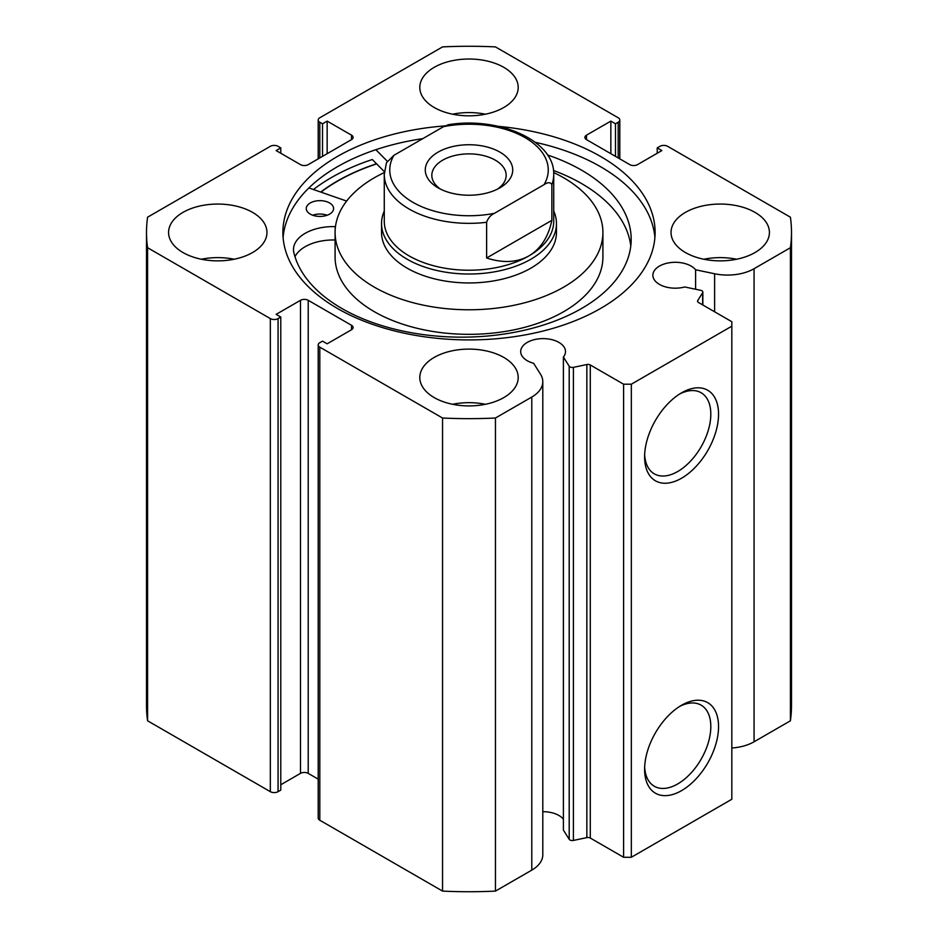 <?xml version="1.0" encoding="UTF-8"?>
<svg xmlns="http://www.w3.org/2000/svg" width="938" height="938" viewBox="0 0 938 938"><rect width="100%" height="100%" fill="white"/><g stroke="black" fill="none" stroke-linecap="round" stroke-linejoin="round"><path stroke-width="1.41" d="M590.295 364.976L590.295 838.044A3.283 1.888 0 0 0 586.848 837.611L573.411 840.436A3.283 1.888 180 0 1 569.964 839.991A3.283 1.888 180 0 1 569.202 839.299L563.398 830.095L563.398 357.026L569.202 366.23A3.283 1.888 0 0 0 569.964 366.91A3.283 1.888 0 0 0 573.411 367.356L586.848 364.53A3.283 1.888 180 0 1 590.295 364.976L623.606 384.205L631.333 384.205L731.828 326.178L731.828 321.722L698.517 302.493A3.283 1.888 180 0 1 697.555 301.157A3.283 1.888 180 0 1 697.755 300.5L697.755 301.801M351.504 329.754L351.504 325.287A5.464 3.154 180 0 1 353.098 327.526A5.464 3.154 180 0 1 351.504 329.754L327.151 343.812L322.52 341.139L319.811 342.698A5.464 3.154 0 0 0 318.205 344.926A5.464 3.154 0 0 0 319.811 347.154L442.548 418.02A322.496 186.193 0 0 0 495.452 418.02L531.787 397.044A37.614 21.715 0 0 0 542.797 381.696A37.614 21.715 0 0 0 540.534 374.262L533.616 363.287A22.406 12.944 180 0 1 527.238 360.708A22.406 12.944 180 0 1 520.684 351.562A22.406 12.944 180 0 1 534.519 339.603A22.406 12.944 180 0 1 558.931 342.405A22.406 12.944 180 0 1 565.497 351.562A22.406 12.944 180 0 1 563.398 357.026M563.398 819.167A22.406 12.944 0 0 0 558.931 815.485A22.406 12.944 0 0 0 542.797 811.698M731.828 747.996A37.614 21.715 0 0 0 754.07 741.782L754.07 268.714A37.614 21.715 180 0 1 714.615 273.767L695.597 269.769A22.406 12.944 0 0 0 691.13 266.087A22.406 12.944 0 0 0 666.707 263.285A22.406 12.944 0 0 0 652.871 275.233A22.406 12.944 0 0 0 659.437 284.39A22.406 12.944 0 0 0 684.752 286.969L700.686 290.311A3.283 1.888 0 0 1 702.843 292.093A3.283 1.888 0 0 1 702.644 292.738L697.755 300.5M681.574 705.247L681.574 705.247A52.282 30.192 -60 0 1 718.555 726.587A52.282 30.192 -60 0 1 681.574 790.628A52.282 30.192 -60 0 1 644.605 769.277A52.282 30.192 -60 0 1 681.574 705.247L681.574 705.247M644.652 766.956A46.818 27.038 120 0 0 654.302 786.255A46.818 27.038 120 0 0 677.717 783.934A46.818 27.038 120 0 0 708.296 742.673A46.818 27.038 120 0 0 701.12 705.153A46.818 27.038 120 0 0 679.593 706.455M681.574 392.834L681.574 392.834A52.282 30.192 -60 0 1 718.555 414.186A52.282 30.192 -60 0 1 681.574 478.216A52.282 30.192 -60 0 1 644.605 456.876A52.282 30.192 -60 0 1 681.574 392.834L681.574 392.834M644.652 454.543A46.818 27.038 120 0 0 654.302 473.842A46.818 27.038 120 0 0 677.717 471.521A46.818 27.038 120 0 0 708.296 430.261A46.818 27.038 120 0 0 701.12 392.741A46.818 27.038 120 0 0 679.593 394.042M654.9 237.595A186.111 107.448 0 0 0 600.601 166.741A186.111 107.448 0 0 0 535.305 142.318M444.929 125.915A186.111 107.448 0 0 0 282.889 232.46A186.111 107.448 0 0 0 337.399 308.438A186.111 107.448 0 0 0 540.229 331.735A186.111 107.448 0 0 0 655.111 232.46A186.111 107.448 0 0 0 600.601 156.482A186.111 107.448 0 0 0 498.488 126.36M252.557 212.375A49.198 28.398 0 0 0 198.95 206.219A49.198 28.398 0 0 0 168.582 232.46A49.198 28.398 0 0 0 182.992 252.545A49.198 28.398 0 0 0 236.599 258.7A49.198 28.398 0 0 0 266.967 232.46A49.198 28.398 0 0 0 252.557 212.375M234.172 259.24A49.198 28.398 0 0 0 201.377 259.24M503.788 67.337A49.198 28.398 0 0 0 450.17 61.181A49.198 28.398 0 0 0 419.802 87.422A49.198 28.398 0 0 0 434.212 107.507A49.198 28.398 0 0 0 487.83 113.662A49.198 28.398 0 0 0 518.198 87.422A49.198 28.398 0 0 0 503.788 67.337M485.392 114.202A49.198 28.398 0 0 0 452.608 114.202M503.788 357.425A49.198 28.398 0 0 0 450.17 351.269A49.198 28.398 0 0 0 419.802 377.51A49.198 28.398 0 0 0 434.212 397.595A49.198 28.398 0 0 0 487.83 403.75A49.198 28.398 0 0 0 518.198 377.51A49.198 28.398 0 0 0 503.788 357.425M485.392 404.29A49.198 28.398 0 0 0 452.608 404.29M755.008 212.375A49.198 28.398 0 0 0 701.401 206.219A49.198 28.398 0 0 0 671.033 232.46A49.198 28.398 0 0 0 685.444 252.545A49.198 28.398 0 0 0 739.05 258.7A49.198 28.398 0 0 0 769.418 232.46A49.198 28.398 0 0 0 755.008 212.375M736.623 259.24A49.198 28.398 0 0 0 703.828 259.24M754.07 268.714L790.406 247.726A322.496 186.193 0 0 0 791.496 232.46A322.496 186.193 0 0 0 790.406 217.194L667.668 146.328A5.464 3.154 0 0 0 659.93 146.328L657.221 147.887L661.865 150.572L637.512 164.631A5.464 3.154 180 0 1 629.785 164.631L586.496 139.633A5.464 3.154 180 0 1 584.902 137.405A5.464 3.154 180 0 1 586.496 135.166L586.496 139.633M618.189 157.936L618.189 122.233L615.48 123.793L610.849 121.108L586.496 135.166M618.189 122.233A5.464 3.154 0 0 0 619.795 119.994A5.464 3.154 0 0 0 618.189 117.766L495.452 46.9A322.496 186.193 0 0 0 442.548 46.9L319.811 117.766A5.464 3.154 0 0 0 318.205 119.994A5.464 3.154 0 0 0 319.811 122.233L319.811 157.936M351.504 135.166A5.464 3.154 180 0 1 353.098 137.405A5.464 3.154 180 0 1 351.504 139.633L351.504 135.166L327.151 121.108L322.52 123.793L319.811 122.233M146.504 232.46A322.496 186.193 0 0 0 147.594 247.726L270.332 318.592A5.464 3.154 0 0 0 278.07 318.592L278.07 791.672A5.464 3.154 180 0 1 270.332 791.672L147.594 720.806A322.496 186.193 180 0 1 146.504 705.54L146.504 232.46A322.496 186.193 0 0 1 147.594 217.194L270.332 146.328A5.464 3.154 0 0 1 278.07 146.328L280.779 147.887L276.135 150.572L300.488 164.631A5.464 3.154 180 0 0 308.215 164.631L351.504 139.633M300.488 300.301A5.464 3.154 180 0 1 308.215 300.301L308.215 773.369A5.464 3.154 0 0 0 300.488 773.369L300.488 300.301L276.135 314.359L280.779 317.032L278.07 318.592M351.504 325.287L308.215 300.301M542.797 381.696L542.797 854.764A37.614 21.715 180 0 1 531.787 870.124L531.787 397.044M319.811 347.154L319.811 820.234L442.548 891.1A322.496 186.193 180 0 0 495.452 891.1L531.787 870.124M319.811 820.234A5.464 3.154 180 0 1 318.205 818.006L318.205 344.926M308.215 773.369L318.205 779.15M280.779 784.754L300.488 773.369M278.07 791.672L280.779 790.113L280.779 317.032M791.496 232.46L791.496 705.54A322.496 186.193 180 0 1 790.406 720.806L754.07 741.782M631.333 384.205L631.333 857.273L731.828 799.258L731.828 326.178M631.333 857.273L623.606 857.273L623.606 384.205M590.295 838.044L623.606 857.273M147.594 720.806L147.594 247.726M790.406 247.726L790.406 720.806M442.548 418.02L442.548 891.1M495.452 891.1L495.452 418.02M657.221 153.246L657.221 147.887M610.849 153.691L610.849 121.108M615.48 156.365L615.48 123.793M322.52 156.365L322.52 123.793M327.151 153.691L327.151 121.108M280.779 153.246L280.779 147.887M422.804 138.636A186.111 107.448 0 0 0 283.1 237.595M384.392 171.701L372.316 159.519A194.588 112.349 0 0 0 313.433 189.523M376.525 163.763A186.111 107.448 0 0 0 320.737 192.056M695.597 289.244L695.597 269.769M384.275 211.015A87.457 50.488 0 0 0 381.543 223.537L381.543 232.46A87.457 50.488 0 0 0 446.934 281.318A87.457 50.488 0 0 0 545.318 257.118A87.457 50.488 0 0 0 556.457 232.46L556.457 223.537A87.457 50.488 0 0 0 553.725 211.015M384.334 172.557A133.911 77.315 0 0 0 352.137 194.717A133.911 77.315 0 0 0 335.089 232.46L335.089 257.012A133.911 77.315 0 0 0 435.209 331.829A133.911 77.315 0 0 0 585.863 294.755A133.911 77.315 0 0 0 602.911 257.012L602.911 232.46A133.911 77.315 0 0 0 553.666 172.557M335.089 232.46A133.911 77.315 0 0 0 435.209 307.277A133.911 77.315 0 0 0 585.863 270.214A133.911 77.315 0 0 0 602.911 232.46M376.654 163.892A185.841 107.295 0 0 0 320.972 192.138M438.081 152.132A43.723 25.244 180 0 1 499.919 152.132A43.723 25.244 180 0 1 499.919 187.834L499.919 187.834A43.723 25.244 180 0 1 438.081 187.834A43.723 25.244 180 0 1 438.081 152.132M497.41 189.171A37.168 21.457 0 0 0 506.168 175.336A37.168 21.457 0 0 0 483.222 155.509A37.168 21.457 0 0 0 442.713 160.163A37.168 21.457 0 0 0 431.832 175.336A37.168 21.457 0 0 0 440.59 189.171M384.275 221.309A84.725 48.917 0 0 0 436.58 266.498A84.725 48.917 0 0 0 528.903 255.898A84.725 48.917 0 0 0 553.725 221.309L553.725 174.445A84.725 48.917 180 0 1 551.872 184.622L551.872 220.324C548.296 237.091 540.64 248.945 528.903 255.898C517.026 262.57 502.932 263.273 486.623 257.997L486.623 222.283A84.725 48.917 180 0 1 384.275 174.445L384.275 221.309M381.543 223.537A87.457 50.488 0 0 0 435.537 270.179A87.457 50.488 0 0 0 530.838 259.24A87.457 50.488 0 0 0 556.457 223.537M551.872 184.622C550.348 182.089 547.745 182.101 544.063 184.657A79.261 45.763 0 0 0 525.046 137.628A79.261 45.763 0 0 0 443.58 126.642L393.937 155.309A79.261 45.763 0 0 0 412.954 202.338A79.261 45.763 0 0 0 494.42 213.325C490.762 214.99 488.159 217.979 486.623 222.283M443.58 126.642L448.364 124.731C498.758 116.324 554.909 140.606 553.725 174.445M384.275 174.445L386.433 162.813L393.937 155.309M544.063 184.657L494.42 213.325M551.872 220.324L486.623 257.997M312.706 215.236A13.66 7.891 180 0 1 327.163 215.236M310.161 214.052A13.66 7.891 180 0 1 306.269 208.541A13.66 7.891 180 0 1 314.769 201.236A13.66 7.891 180 0 1 329.707 203.03A13.66 7.891 180 0 1 333.6 208.541A13.66 7.891 180 0 1 325.099 215.846A13.66 7.891 180 0 1 310.161 214.052M335.464 226.609A1.09 0.633 180 0 1 335.194 226.621A39.783 22.969 0 0 0 293.5 249.555A39.783 22.969 0 0 0 293.617 251.29L293.559 251.302A169.45 97.833 0 0 0 340.6 307.734A169.45 97.833 0 0 0 525.714 329.918A169.45 97.833 0 0 0 631.18 239.331A169.45 97.833 0 0 0 582.873 170.927A169.45 97.833 0 0 0 547.499 154.958M630.793 246.026A169.45 97.833 0 0 0 582.873 184.317A169.45 97.833 0 0 0 553.479 170.47M387.265 161.207L375.857 149.693M308.895 187.94L346.626 201.06M335.089 239.999A39.783 22.969 0 0 0 294.989 256.731M569.202 839.299L569.202 366.23M270.332 791.672L270.332 318.592M714.615 311.779L714.615 273.767M702.644 304.873L702.644 292.738M586.848 837.611L586.848 364.53M573.411 367.356L573.411 840.436M335.194 226.621L335.194 229.306M318.205 158.85L318.205 119.994M619.795 119.994L619.795 158.85M702.843 304.991L702.843 292.093"/></g></svg>
